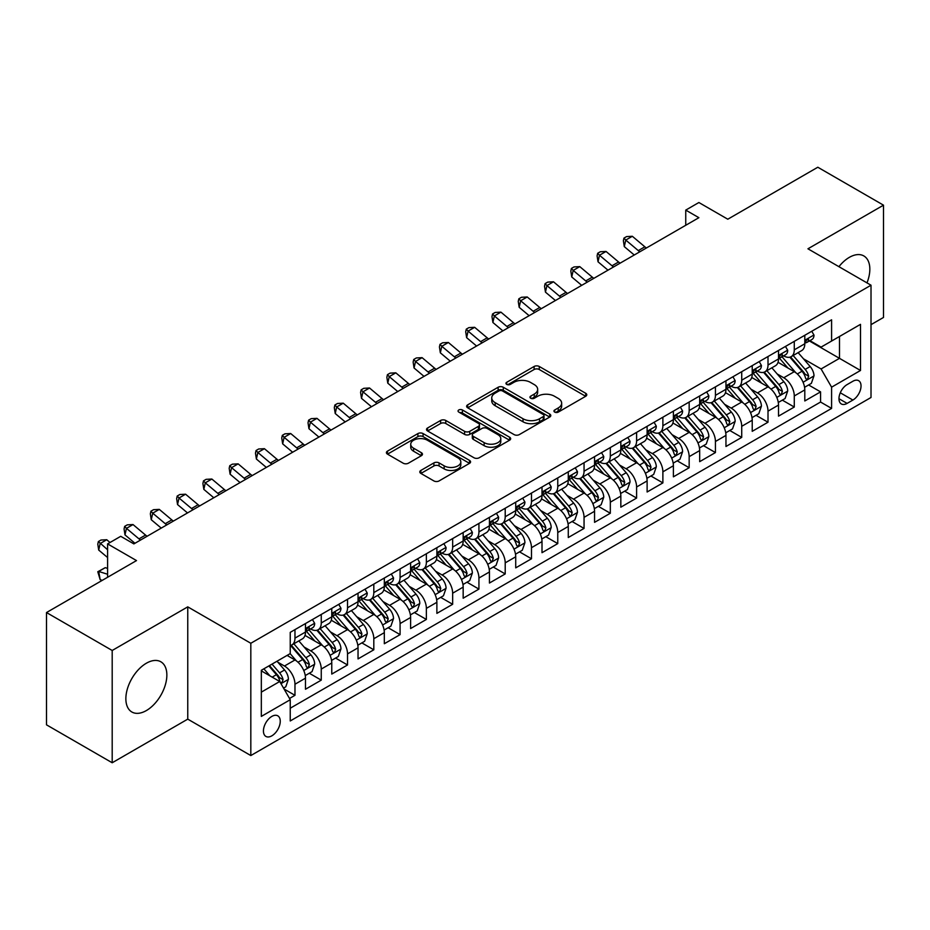 <?xml version="1.0" encoding="UTF-8"?>
<svg xmlns="http://www.w3.org/2000/svg" width="930" height="930" viewBox="0 0 930 930"><rect width="100%" height="100%" fill="white"/><g stroke="black" fill="none" stroke-linecap="round" stroke-linejoin="round"><path stroke-width="1.4" d="M554.687 412.095A2.558 1.476 0 0 0 558.302 412.095L585.702 396.273A3.65 2.104 0 0 0 586.772 394.785A3.65 2.104 0 0 0 585.702 393.285L539.272 366.478A3.65 2.104 0 0 0 534.111 366.478L506.711 382.311A2.558 1.476 0 0 0 505.955 383.346A2.558 1.476 0 0 0 506.711 384.392A2.558 1.476 0 0 0 510.314 384.392L513.872 382.346A11.671 6.743 0 0 1 530.379 382.346L534.239 384.578A11.671 6.743 0 0 1 537.668 389.345A11.671 6.743 0 0 1 534.239 394.111L530.693 396.157A2.558 1.476 0 0 0 529.949 397.203A2.558 1.476 0 0 0 530.693 398.238A2.558 1.476 0 0 0 534.308 398.238L537.854 396.192A11.671 6.743 0 0 1 554.361 396.192L558.233 398.424A11.671 6.743 0 0 1 561.65 403.19A11.671 6.743 0 0 1 558.233 407.956L554.687 410.002A2.558 1.476 0 0 0 553.943 411.048A2.558 1.476 0 0 0 554.687 412.095L554.687 410.002M146.359 710.567A28.993 16.74 120 0 0 165.296 685.015A28.993 16.74 120 0 0 160.855 661.788A28.993 16.74 120 0 0 146.359 663.23A28.993 16.74 120 0 0 127.422 688.77A28.993 16.74 120 0 0 131.862 711.996A28.993 16.74 120 0 0 146.359 710.567M866.993 282.883A28.993 16.74 120 0 0 863.831 255.936A28.993 16.74 120 0 0 849.334 257.366A28.993 16.74 120 0 0 838.918 266.678M271.851 735.828A11.892 6.87 120 0 0 279.616 725.342A11.892 6.87 120 0 0 277.791 715.821A11.892 6.87 120 0 0 271.851 716.402A11.892 6.87 120 0 0 264.074 726.888A11.892 6.87 120 0 0 265.899 736.421A11.892 6.87 120 0 0 271.851 735.828M420.872 470.429A3.65 2.104 0 0 0 419.802 471.928A3.65 2.104 0 0 0 420.872 473.417L433.903 480.938A3.65 2.104 0 0 0 439.065 480.938L469.499 463.361A3.65 2.104 0 0 0 470.568 461.873A3.65 2.104 0 0 0 469.499 460.385L423.069 433.578A3.65 2.104 0 0 0 417.907 433.578L387.473 451.143A3.65 2.104 0 0 0 386.403 452.643A3.65 2.104 0 0 0 387.473 454.131L403.202 463.21A3.65 2.104 0 0 0 408.363 463.21L421.395 455.688A3.65 2.104 0 0 0 422.464 454.2A3.65 2.104 0 0 0 421.395 452.712L413.583 448.202A9.753 5.638 0 0 1 410.735 444.226A9.753 5.638 0 0 1 416.756 439.018A9.753 5.638 0 0 1 427.393 440.239L457.955 457.886A9.753 5.638 0 0 1 460.815 461.873A9.753 5.638 0 0 1 454.793 467.081A9.753 5.638 0 0 1 444.156 465.849L439.065 462.908A3.65 2.104 0 0 0 433.903 462.908L420.872 470.429L420.872 473.417M871.015 324.651L883.5 317.456L883.5 205.17L817.807 167.237L727.795 219.213L698.883 202.519L685.747 210.11L698.883 217.69L133.874 543.899L120.737 536.308L107.601 543.899L107.601 577.274M112.193 650.477L112.193 762.763L187.755 719.134L187.755 606.86L112.193 650.477L46.5 612.544L136.512 560.581L107.601 543.899M187.755 606.86L250.821 643.269L871.015 285.208L871.015 397.482L250.821 755.555L250.821 643.269M883.5 205.17L807.949 248.798L871.015 285.208M514.127 434.612A3.65 2.104 0 0 0 519.289 434.612L549.723 417.047A3.65 2.104 0 0 0 550.793 415.559A3.65 2.104 0 0 0 549.723 414.071L503.293 387.264A3.65 2.104 0 0 0 498.131 387.264L467.697 404.829A3.65 2.104 0 0 0 466.627 406.317A3.65 2.104 0 0 0 467.697 407.805L514.127 434.612M459.815 412.641A2.558 1.476 0 0 1 462.408 413.001L462.408 409.967L509.605 437.228A3.65 2.104 0 0 1 510.675 438.716A3.65 2.104 0 0 1 509.605 440.204L479.171 457.769A3.65 2.104 0 0 1 474.009 457.769L427.579 430.974L427.579 427.986A3.65 2.104 0 0 0 426.51 429.474A3.65 2.104 0 0 0 427.579 430.974M427.579 427.986L440.611 420.465A3.65 2.104 0 0 1 445.772 420.465L464.593 431.346A3.65 2.104 0 0 0 469.755 431.346L478.404 426.347A3.65 2.104 0 0 0 479.462 424.859A3.65 2.104 0 0 0 478.404 423.371L458.792 412.06A2.558 1.476 0 0 1 458.048 411.014A2.558 1.476 0 0 1 459.618 409.653A2.558 1.476 0 0 1 462.408 409.967M112.193 762.763L46.5 724.83L46.5 612.544M289.521 698.465L294.973 695.315L284.069 689.014M277.861 662.218L284.464 666.031A14.868 8.579 60 0 1 294.973 684.236L305.482 678.168L305.482 689.246L321.257 680.144L309.295 673.239M304.145 647.048L310.736 650.861A14.868 8.579 60 0 1 321.257 669.065L331.766 662.997L331.766 674.076L347.529 664.973L335.579 658.068M330.417 631.877L337.02 635.69A14.868 8.579 60 0 1 347.529 653.895L358.038 647.826L358.038 658.905L373.814 649.803L361.851 642.897M356.702 616.706L363.293 620.519A14.868 8.579 60 0 1 373.814 638.724L384.323 632.656L384.323 643.734L400.086 634.632L388.136 627.727M382.986 601.536L389.577 605.349A14.868 8.579 60 0 1 400.086 623.553L410.607 617.485L410.607 628.552L426.37 619.45L414.408 612.556M409.258 586.365L415.861 590.166A14.868 8.579 60 0 1 426.37 608.383L436.879 602.315L436.879 613.382L452.654 604.279L440.692 597.374M435.542 571.194L442.134 574.996A14.868 8.579 60 0 1 452.654 593.201L463.163 587.132L463.163 598.211L478.927 589.109L466.976 582.203M461.815 556.012L468.418 559.825A14.868 8.579 60 0 1 478.927 578.03L489.436 571.962L489.436 583.04L505.211 573.938L493.249 567.033M488.099 540.841L494.69 544.654A14.868 8.579 60 0 1 505.211 562.859L515.72 556.791L515.72 567.87L531.483 558.767L519.533 551.862M514.371 525.671L520.974 529.484A14.868 8.579 60 0 1 531.483 547.689L542.004 541.62L542.004 552.699L557.768 543.597L545.805 536.691M540.656 510.5L547.259 514.313A14.868 8.579 60 0 1 557.768 532.518L568.277 526.45L568.277 537.528L584.052 528.426L572.09 521.521M566.94 495.33L573.531 499.143A14.868 8.579 60 0 1 584.052 517.347L594.561 511.279L594.561 522.346L610.324 513.244L598.374 506.35M593.212 480.159L599.815 483.96A14.868 8.579 60 0 1 610.324 502.177L620.833 496.109L620.833 507.175L636.608 498.073L624.646 491.168M619.496 464.988L626.088 468.79A14.868 8.579 60 0 1 636.608 486.995L647.117 480.926L647.117 492.005L662.881 482.903L650.93 475.997M645.769 449.806L652.372 453.619A14.868 8.579 60 0 1 662.881 471.824L673.401 465.756L673.401 476.834L689.165 467.732L677.203 460.827M672.053 434.636L678.656 438.449A14.868 8.579 60 0 1 689.165 456.653L699.674 450.585L699.674 461.664L715.437 452.561L703.487 445.656M698.337 419.465L704.928 423.278A14.868 8.579 60 0 1 715.437 441.483L725.958 435.414L725.958 446.493L741.721 437.391L729.771 430.485M724.61 404.294L731.213 408.107A14.868 8.579 60 0 1 741.721 426.312L752.231 420.244L752.231 431.322L768.006 422.22L756.044 415.315M750.894 389.124L757.485 392.937A14.868 8.579 60 0 1 768.006 411.141L778.515 405.073L778.515 416.14L794.278 407.038L794.278 395.971A14.868 8.579 -120 0 0 783.769 377.754L777.166 373.953M782.328 400.144L794.278 407.038M305.482 678.168A14.868 8.579 -120 0 0 294.973 659.963L287.091 655.418M331.766 662.997A14.868 8.579 -120 0 0 321.257 644.792L305.005 635.411M358.038 647.826A14.868 8.579 -120 0 0 347.529 629.622L331.278 620.24M384.323 632.656A14.868 8.579 -120 0 0 373.814 614.451L357.562 605.07M410.607 617.485A14.868 8.579 -120 0 0 400.086 599.28L383.834 589.887M436.879 602.315A14.868 8.579 -120 0 0 426.37 584.098L410.118 574.717M463.163 587.132A14.868 8.579 -120 0 0 452.654 568.928L436.403 559.546M489.436 571.962A14.868 8.579 -120 0 0 478.927 553.757L462.675 544.375M515.72 556.791A14.868 8.579 -120 0 0 505.211 538.586L488.959 529.205M542.004 541.62A14.868 8.579 -120 0 0 531.483 523.416L515.232 514.034M568.277 526.45A14.868 8.579 -120 0 0 557.768 508.245L541.516 498.864M594.561 511.279A14.868 8.579 -120 0 0 584.052 493.074L567.788 483.681M620.833 496.109A14.868 8.579 -120 0 0 610.324 477.892L594.072 468.511M647.117 480.926A14.868 8.579 -120 0 0 636.608 462.722L620.356 453.34M673.401 465.756A14.868 8.579 -120 0 0 662.881 447.551L646.629 438.17M699.674 450.585A14.868 8.579 -120 0 0 689.165 432.38L672.913 422.999M725.958 435.414A14.868 8.579 -120 0 0 715.437 417.21L699.186 407.828M752.231 420.244A14.868 8.579 -120 0 0 741.721 402.039L725.47 392.658M778.515 405.073A14.868 8.579 -120 0 0 768.006 386.868L751.754 377.475M852.88 381.254L847.102 384.59A11.52 6.65 120 0 0 839.581 394.739A11.52 6.65 120 0 0 841.348 403.969A11.52 6.65 120 0 0 847.102 403.399L852.88 400.063A11.52 6.65 120 0 0 860.413 389.914A11.52 6.65 120 0 0 858.646 380.684A11.52 6.65 120 0 0 852.88 381.254M261.33 692.129L279.732 681.504L290.241 699.72L290.241 720.959L831.594 408.41L831.594 387.171L821.085 368.954L803.45 358.782M290.241 699.72L261.33 716.402L261.33 670.286L290.241 653.592L290.241 632.354L831.594 319.804L831.594 341.043L860.506 324.349L860.506 370.477L831.594 387.171M310.597 628.936L310.736 629.017A14.868 8.579 60 0 0 318.176 629.75L328.685 623.681A14.868 8.579 -120 0 0 331.766 616.869L331.766 608.383M336.881 613.765L337.02 613.835A14.868 8.579 60 0 0 344.449 614.579L354.969 608.511A14.868 8.579 -120 0 0 358.038 601.698L358.038 593.201M363.165 598.583L363.293 598.664A14.868 8.579 60 0 0 370.733 599.408L381.242 593.34A14.868 8.579 -120 0 0 384.323 586.528L384.323 578.03M389.438 583.412L389.577 583.494A14.868 8.579 60 0 0 397.005 584.226L407.526 578.158A14.868 8.579 -120 0 0 410.607 571.357L410.607 562.859M415.722 568.242L415.861 568.323A14.868 8.579 60 0 0 423.29 569.055L433.799 562.987A14.868 8.579 -120 0 0 436.879 556.187L436.879 547.689M441.994 553.071L442.134 553.152A14.868 8.579 60 0 0 449.574 553.885L460.083 547.817A14.868 8.579 -120 0 0 463.163 541.016L463.163 532.518M468.278 537.9L468.418 537.982A14.868 8.579 60 0 0 475.846 538.714L486.367 532.646A14.868 8.579 -120 0 0 489.436 525.845L489.436 517.347M494.562 522.73L494.69 522.811A14.868 8.579 60 0 0 502.13 523.544L512.639 517.475A14.868 8.579 -120 0 0 515.72 510.663L515.72 502.177M520.835 507.559L520.974 507.629A14.868 8.579 60 0 0 528.403 508.373L538.923 502.305A14.868 8.579 -120 0 0 542.004 495.492L542.004 486.995M547.119 492.377L547.259 492.458A14.868 8.579 60 0 0 554.687 493.202L565.196 487.134A14.868 8.579 -120 0 0 568.277 480.322L568.277 471.824M573.392 477.206L573.531 477.288A14.868 8.579 60 0 0 580.971 478.02L591.48 471.952A14.868 8.579 -120 0 0 594.561 465.151L594.561 456.653M599.676 462.036L599.815 462.117A14.868 8.579 60 0 0 607.244 462.849L617.753 456.781A14.868 8.579 -120 0 0 620.833 449.981L620.833 441.483M625.96 446.865L626.088 446.946A14.868 8.579 60 0 0 633.528 447.679L644.037 441.611A14.868 8.579 -120 0 0 647.117 434.81L647.117 426.312M652.232 431.694L652.372 431.776A14.868 8.579 60 0 0 659.8 432.508L670.321 426.44A14.868 8.579 -120 0 0 673.401 419.639L673.401 411.141M678.516 416.524L678.656 416.605A14.868 8.579 60 0 0 686.084 417.338L696.593 411.269A14.868 8.579 -120 0 0 699.674 404.457L699.674 395.971M704.789 401.353L704.928 401.423A14.868 8.579 60 0 0 712.368 402.167L722.877 396.099A14.868 8.579 -120 0 0 725.958 389.286L725.958 380.789M731.073 386.171L731.213 386.252A14.868 8.579 60 0 0 738.641 386.996L749.15 380.928A14.868 8.579 -120 0 0 752.231 374.116L752.231 365.618M757.357 371L757.485 371.082A14.868 8.579 60 0 0 764.925 371.814L775.434 365.746A14.868 8.579 -120 0 0 778.515 358.945L778.515 350.447M290.241 708.218L820.562 402.039L820.562 391.867L804.799 400.97L804.799 389.902A14.868 8.579 -120 0 0 794.278 371.686L778.026 362.305M783.63 355.83L783.769 355.911A14.868 8.579 -120 0 0 791.198 356.643A14.868 8.579 -120 0 0 794.278 349.843L794.278 341.345M791.198 356.643L801.718 350.575A14.868 8.579 -120 0 0 804.799 343.775L804.799 335.277M294.973 629.622L294.973 638.12A14.868 8.579 60 0 1 291.892 644.92A14.868 8.579 60 0 1 290.241 645.525M291.892 644.92L302.401 638.852A14.868 8.579 -120 0 0 305.482 632.051L305.482 623.553M321.257 614.451L321.257 622.949A14.868 8.579 60 0 1 318.176 629.75M347.529 599.269L347.529 607.767A14.868 8.579 60 0 1 344.449 614.579M373.814 584.098L373.814 592.596A14.868 8.579 60 0 1 370.733 599.408M400.086 568.928L400.086 577.425A14.868 8.579 60 0 1 397.005 584.226M426.37 553.757L426.37 562.255A14.868 8.579 60 0 1 423.29 569.055M452.654 538.586L452.654 547.084A14.868 8.579 60 0 1 449.574 553.885M478.927 523.416L478.927 531.913A14.868 8.579 60 0 1 475.846 538.714M505.211 508.245L505.211 516.743A14.868 8.579 60 0 1 502.13 523.544M531.483 493.063L531.483 501.561A14.868 8.579 60 0 1 528.403 508.373M557.768 477.892L557.768 486.39A14.868 8.579 60 0 1 554.687 493.202M584.052 462.722L584.052 471.219A14.868 8.579 60 0 1 580.971 478.02M610.324 447.551L610.324 456.049A14.868 8.579 60 0 1 607.244 462.849M636.608 432.38L636.608 440.878A14.868 8.579 60 0 1 633.528 447.679M662.881 417.21L662.881 425.708A14.868 8.579 60 0 1 659.8 432.508M689.165 402.039L689.165 410.537A14.868 8.579 60 0 1 686.084 417.338M715.437 386.857L715.437 395.355A14.868 8.579 60 0 1 712.368 402.167M741.721 371.686L741.721 380.184A14.868 8.579 60 0 1 738.641 386.996M768.006 356.516L768.006 365.013A14.868 8.579 60 0 1 764.925 371.814M768.006 411.141L768.006 422.22M741.721 426.312L741.721 437.391M715.437 441.483L715.437 452.561M689.165 456.653L689.165 467.732M662.881 471.824L662.881 482.903M636.608 486.995L636.608 498.073M610.324 502.177L610.324 513.244M584.052 517.347L584.052 528.426M557.768 532.518L557.768 543.597M531.483 547.689L531.483 558.767M505.211 562.859L505.211 573.938M478.927 578.03L478.927 589.109M452.654 593.201L452.654 604.279M426.37 608.383L426.37 619.45M400.086 623.553L400.086 634.632M373.814 638.724L373.814 649.803M347.529 653.895L347.529 664.973M321.257 669.065L321.257 680.144M294.973 684.236L294.973 695.315M279.732 681.504L261.33 670.89M821.085 368.954L839.488 358.341L839.488 336.486L860.506 324.349M809.391 340.961L860.506 370.477M809.914 340.659L821.085 347.111L831.594 341.043M187.755 719.134L250.821 755.555M685.747 210.11L685.747 225.281M808.6 384.962L820.562 391.867M820.562 402.039L831.594 408.41M555.71 412.455L558.233 410.99A11.671 6.743 0 0 0 561.65 406.224L561.65 403.19M537.668 389.345L537.668 392.379A11.671 6.743 0 0 1 534.239 397.145L531.716 398.598M585.656 396.296L539.272 369.512A3.65 2.104 0 0 0 534.111 369.512L507.734 384.753M549.677 417.07L503.293 390.298A3.65 2.104 0 0 0 498.131 390.298L467.744 407.84M543.271 416.594A2.558 1.476 0 0 0 544.015 415.559A2.558 1.476 0 0 0 543.271 414.513L502.514 390.984A2.558 1.476 0 0 0 498.91 390.984L495.167 393.146A11.671 6.743 0 0 0 491.749 397.912A11.671 6.743 0 0 0 495.167 402.667L523.02 418.756A11.671 6.743 0 0 0 539.528 418.756L543.271 416.594L543.271 419.628A2.558 1.476 0 0 0 544.015 418.593L544.015 415.559M491.749 397.912L491.749 400.946A11.671 6.743 0 0 0 495.167 405.713L495.167 402.667M543.271 419.628L539.528 421.79A11.671 6.743 0 0 1 523.02 421.79L495.167 405.713M427.626 430.997L440.611 423.499L440.611 420.465M479.462 424.859L479.462 427.893A3.65 2.104 0 0 1 478.404 429.381L469.755 434.38A3.65 2.104 0 0 1 464.593 434.38L445.772 423.499A3.65 2.104 0 0 0 440.611 423.499M462.408 413.001L509.559 440.227M484.135 442.622A9.753 5.638 0 0 0 494.772 443.843A9.753 5.638 0 0 0 500.793 438.635A9.753 5.638 0 0 0 497.934 434.659L487.169 428.439A3.65 2.104 0 0 0 482.007 428.439L473.37 433.426A3.65 2.104 0 0 0 472.3 434.915A3.65 2.104 0 0 0 473.37 436.403L484.135 442.622L484.135 445.656A9.753 5.638 0 0 0 494.772 446.877A9.753 5.638 0 0 0 500.793 441.669L500.793 438.635M472.3 434.915L472.3 437.949A3.65 2.104 0 0 0 473.37 439.437L473.37 436.403M484.135 445.656L473.37 439.437M460.815 461.873L460.815 464.907A9.753 5.638 0 0 1 454.793 470.115A9.753 5.638 0 0 1 444.156 468.894L439.065 465.953A3.65 2.104 0 0 0 433.903 465.953L420.918 473.44M410.735 444.226L410.735 447.26A9.753 5.638 0 0 0 413.583 451.236L413.583 448.202M421.348 455.723L413.583 451.236M469.499 460.385L469.499 463.361L423.069 436.612A3.65 2.104 0 0 0 417.907 436.612L387.519 454.154M804.578 387.299L811.367 383.369L813.994 375.79A9.846 5.685 -120 0 0 810.158 366.536L798.149 352.633M795.743 372.651L782.014 356.76M787.931 368.024L779.968 358.806A23.599 13.625 -120 0 0 779.235 357.98M789.861 357.178L802.009 371.244A9.846 5.685 60 0 1 805.519 378.022L806.24 379.196L807.566 379.01L808.67 376.208A9.846 5.685 -120 0 0 805.159 369.419L793.151 355.516M790.581 356.957L803.625 372.058A5.022 2.895 60 0 1 804.892 374.023L808.67 376.208M811.762 331.254L813.994 335.125A9.846 5.685 60 0 1 811.948 339.485L806.961 342.368A9.846 5.685 -120 0 0 808.67 340.101L808.461 339.218M805.124 342.821L805.159 342.821A9.846 5.685 -120 0 0 806.961 342.368M807.403 339.357L808.67 340.101C808.054 338.613 807.008 339.218 805.519 341.915A9.846 5.685 60 0 1 804.799 343.321M639.828 251.786A18.577 10.73 60 0 1 638.282 250.6L625.762 240.068L624.297 246.624L634.26 255.006M646.397 247.996A18.577 10.73 60 0 1 644.85 246.81L632.33 236.278L625.762 240.068L623.96 238.103L626.588 236.58L632.33 236.278M624.297 246.624L623.379 240.719L623.96 238.103M778.294 402.469L785.083 398.551L787.71 390.96A9.846 5.685 -120 0 0 783.874 381.707L771.865 367.815M769.459 387.822L755.741 371.93M761.658 383.195L753.684 373.976A23.599 13.625 -120 0 0 752.951 373.151M763.588 372.349L775.725 386.415A9.846 5.685 60 0 1 779.235 393.204L779.956 394.367L781.281 394.18L782.397 391.379A9.846 5.685 -120 0 0 778.887 384.59L766.878 370.698M764.297 372.128L777.352 387.229A5.022 2.895 60 0 1 778.608 389.193L782.397 391.379M752.01 417.64L758.799 413.722L761.426 406.131A9.846 5.685 -120 0 0 757.601 396.889L745.593 382.986M743.186 402.992L729.457 387.113M735.374 398.366L727.411 389.147A23.599 13.625 -120 0 0 726.679 388.322M737.304 387.531L749.452 401.586A9.846 5.685 60 0 1 752.963 408.375L753.672 409.537L755.009 409.351L756.113 406.55A9.846 5.685 -120 0 0 752.603 399.772L740.594 385.869M738.013 387.299L751.068 402.411A5.022 2.895 60 0 1 752.335 404.364L756.113 406.55M725.737 432.81L732.526 428.893L735.153 421.302A9.846 5.685 -120 0 0 731.317 412.06L719.309 398.156M716.902 418.163L703.185 402.283M709.09 413.536L701.127 404.318A23.599 13.625 -120 0 0 700.395 403.504M711.02 402.702L723.168 416.756A9.846 5.685 60 0 1 726.679 423.545L727.4 424.708L728.725 424.522L729.829 421.72A9.846 5.685 -120 0 0 726.318 414.943L714.321 401.039M711.741 402.469L724.784 417.582A5.022 2.895 60 0 1 726.051 419.535L729.829 421.72M699.453 447.981L706.242 444.063L708.869 436.472A9.846 5.685 -120 0 0 705.033 427.23L693.024 413.327M690.63 433.345L676.9 417.454M682.818 428.718L674.855 419.488A23.599 13.625 -120 0 0 674.122 418.674M684.747 417.872L696.896 431.927A9.846 5.685 60 0 1 700.406 438.716L701.115 439.878L702.452 439.692L703.557 436.891A9.846 5.685 -120 0 0 700.046 430.113L688.037 416.21M685.457 417.64L698.511 432.752A5.022 2.895 60 0 1 699.779 434.717L703.557 436.891M785.478 346.425L787.71 350.296A9.846 5.685 60 0 1 785.676 354.656L780.677 357.539A9.846 5.685 -120 0 0 782.397 355.272L782.188 354.4M778.84 358.004L778.887 358.004A9.846 5.685 -120 0 0 780.677 357.539M781.119 354.539L782.397 355.272C781.77 353.784 780.723 354.388 779.235 357.085A9.846 5.685 60 0 1 778.515 358.492M613.556 266.957A18.577 10.73 60 0 1 612.01 265.771L599.478 255.239L598.025 261.795L607.988 270.177M620.124 263.167A18.577 10.73 60 0 1 618.578 261.981L606.046 251.449L599.478 255.239L597.676 253.274L600.315 251.751L606.046 251.449M598.025 261.795L597.095 255.89L597.676 253.274M759.194 361.596L761.426 365.467A9.846 5.685 60 0 1 759.392 369.826L754.404 372.709A9.846 5.685 -120 0 0 756.113 370.442L755.904 369.57M752.568 373.174L752.603 373.174A9.846 5.685 -120 0 0 754.404 372.709M754.846 369.71L756.113 370.442C755.497 368.954 754.439 369.559 752.963 372.256A9.846 5.685 60 0 1 752.231 373.662M587.272 282.127A18.577 10.73 60 0 1 585.726 280.941L573.206 270.421L571.741 276.966L581.703 285.347M593.84 278.337A18.577 10.73 60 0 1 592.294 277.152L579.774 266.619L573.206 270.421L571.404 268.445L574.031 266.933L579.774 266.619M571.741 276.966L570.822 271.072L571.404 268.445M732.921 376.778L735.153 380.637A9.846 5.685 60 0 1 733.107 384.997L728.12 387.88A9.846 5.685 -120 0 0 729.829 385.613L729.632 384.741M726.284 388.345L726.318 388.345A9.846 5.685 -120 0 0 728.12 387.88M728.562 384.88L729.829 385.613C729.213 384.125 728.167 384.741 726.679 387.438A9.846 5.685 60 0 1 725.958 388.833M560.988 297.309A18.577 10.73 60 0 1 559.442 296.112L546.921 285.591L545.457 292.148L555.431 300.518M567.556 293.508A18.577 10.73 60 0 1 566.021 292.322L553.49 281.79L546.921 285.591L545.12 283.615L547.747 282.104L553.49 281.79M545.457 292.148L544.538 286.242L545.12 283.615M706.637 391.949L708.869 395.808A9.846 5.685 60 0 1 706.835 400.167L701.836 403.05A9.846 5.685 -120 0 0 703.557 400.784L703.347 399.912M699.999 403.515L700.046 403.515A9.846 5.685 -120 0 0 701.836 403.05M702.278 400.051L703.557 400.784C702.941 399.307 701.883 399.912 700.406 402.609A9.846 5.685 60 0 1 699.674 404.004M534.715 312.48A18.577 10.73 60 0 1 533.169 311.283L520.637 300.762L519.184 307.319L529.147 315.689M541.283 308.679A18.577 10.73 60 0 1 539.737 307.493L527.217 296.972L520.637 300.762L518.847 298.786L521.474 297.275L527.217 296.972M519.184 307.319L518.254 301.413L518.847 298.786M673.181 463.152L679.97 459.234L682.597 451.643A9.846 5.685 -120 0 0 678.761 442.401L666.752 428.498M664.346 448.516L650.616 432.624M656.534 443.889L648.57 434.67A23.599 13.625 -120 0 0 647.838 433.845M658.463 433.043L670.611 447.109A9.846 5.685 60 0 1 674.122 453.887L674.843 455.061L676.168 454.863L677.273 452.073A9.846 5.685 -120 0 0 673.762 445.284L661.753 431.381M659.184 432.81L672.227 447.923A5.022 2.895 60 0 1 673.494 449.888L677.273 452.073M680.365 407.119L682.597 410.99A9.846 5.685 60 0 1 680.551 415.338L675.564 418.221A9.846 5.685 -120 0 0 677.273 415.954L677.063 415.082M673.727 418.686L673.762 418.686A9.846 5.685 -120 0 0 675.564 418.221M676.005 415.222L677.273 415.954C676.656 414.478 675.61 415.082 674.122 417.779A9.846 5.685 60 0 1 673.401 419.174M508.431 327.651A18.577 10.73 60 0 1 506.885 326.465L494.365 315.933L492.9 322.489L502.863 330.859M514.999 323.861A18.577 10.73 60 0 1 513.453 322.663L500.933 312.143L494.365 315.933L492.563 313.956L495.19 312.445L500.933 312.143M492.9 322.489L491.982 316.584L492.563 313.956M646.896 478.322L653.685 474.405L656.313 466.825A9.846 5.685 -120 0 0 652.476 457.572L640.468 443.668M638.061 463.686L624.344 447.795M630.261 459.06L622.286 449.841A23.599 13.625 -120 0 0 621.554 449.016M632.191 448.214L644.327 462.28A9.846 5.685 60 0 1 647.838 469.057L648.559 470.231L649.896 470.045L651 467.244A9.846 5.685 -120 0 0 647.489 460.455L635.481 446.551M632.9 447.981L645.955 463.094A5.022 2.895 60 0 1 647.21 465.058L651 467.244M654.081 422.29L656.313 426.161A9.846 5.685 60 0 1 654.278 430.52L649.279 433.403A9.846 5.685 -120 0 0 651 431.125L650.791 430.253M647.443 433.857L647.489 433.857A9.846 5.685 -120 0 0 649.279 433.403M649.721 430.392L651 431.125C650.372 429.648 649.326 430.253 647.838 432.95A9.846 5.685 60 0 1 647.117 434.357M482.159 342.821A18.577 10.73 60 0 1 480.612 341.636L468.081 331.103L466.627 337.66L476.59 346.03M488.727 339.031A18.577 10.73 60 0 1 487.18 337.834L474.649 327.314L468.081 331.103L466.29 329.139L468.918 327.616L474.649 327.314M466.627 337.66L465.698 331.754L466.29 329.139M620.612 493.505L627.401 489.575L630.029 481.996A9.846 5.685 -120 0 0 626.204 472.742L614.195 458.839M611.789 478.857L598.06 462.966M603.977 474.23L596.014 465.012A23.599 13.625 -120 0 0 595.281 464.186M605.907 463.384L618.055 477.45A9.846 5.685 60 0 1 621.566 484.228L622.275 485.402L623.612 485.216L624.716 482.414A9.846 5.685 -120 0 0 621.205 475.625L609.197 461.722M606.616 463.163L619.671 478.264A5.022 2.895 60 0 1 620.938 480.229L624.716 482.414M627.797 437.46L630.029 441.332A9.846 5.685 60 0 1 627.994 445.691L623.007 448.574A9.846 5.685 -120 0 0 624.716 446.307L624.507 445.424M621.17 449.027L621.205 449.027A9.846 5.685 -120 0 0 623.007 448.574M623.449 445.563L624.716 446.307C624.1 444.819 623.042 445.424 621.566 448.121A9.846 5.685 60 0 1 620.833 449.527M455.874 357.992A18.577 10.73 60 0 1 454.328 356.806L441.808 346.274L440.343 352.83L450.306 361.212M462.443 354.202A18.577 10.73 60 0 1 460.896 353.016L448.376 342.484L441.808 346.274L440.006 344.309L442.634 342.786L448.376 342.484M440.343 352.83L439.425 346.925L440.006 344.309M594.34 508.675L601.129 504.758L603.756 497.166A9.846 5.685 -120 0 0 599.92 487.913L587.911 474.021M585.505 494.028L571.787 478.136M577.693 489.401L569.73 480.182A23.599 13.625 -120 0 0 568.997 479.357M579.623 478.555L591.771 492.621A9.846 5.685 60 0 1 595.281 499.41L596.002 500.573L597.327 500.387L598.432 497.585A9.846 5.685 -120 0 0 594.921 490.796L582.924 476.904M580.343 478.334L593.387 493.435A5.022 2.895 60 0 1 594.654 495.399L598.432 497.585M601.524 452.631L603.756 456.502A9.846 5.685 60 0 1 601.71 460.862L596.723 463.745A9.846 5.685 -120 0 0 598.432 461.478L598.234 460.606M594.886 464.21L594.921 464.21A9.846 5.685 -120 0 0 596.723 463.745M597.165 460.745L598.432 461.478C597.816 459.99 596.769 460.594 595.281 463.291A9.846 5.685 60 0 1 594.561 464.698M429.59 373.163A18.577 10.73 60 0 1 428.044 371.977L415.524 361.445L414.059 368.001L424.034 376.383M436.158 369.373A18.577 10.73 60 0 1 434.624 368.187L422.092 357.655L415.524 361.445L413.722 359.48L416.349 357.957L422.092 357.655M414.059 368.001L413.141 362.096L413.722 359.48M568.056 523.846L574.845 519.928L577.472 512.337A9.846 5.685 -120 0 0 573.636 503.095L561.627 489.192M559.232 509.198L545.503 493.319M551.42 504.572L543.457 495.353A23.599 13.625 -120 0 0 542.725 494.528M553.35 493.737L565.498 507.792A9.846 5.685 60 0 1 569.009 514.581L569.718 515.743L571.055 515.557L572.159 512.755A9.846 5.685 -120 0 0 568.649 505.978L556.64 492.075M554.059 493.505L567.114 508.617A5.022 2.895 60 0 1 568.381 510.57L572.159 512.755M575.24 467.802L577.472 471.673A9.846 5.685 60 0 1 575.438 476.032L570.439 478.915A9.846 5.685 -120 0 0 572.159 476.648L571.95 475.776M568.602 479.38L568.649 479.38A9.846 5.685 -120 0 0 570.439 478.915M570.892 475.916L572.159 476.648C571.543 475.16 570.485 475.765 569.009 478.462A9.846 5.685 60 0 1 568.277 479.868M403.318 388.333A18.577 10.73 60 0 1 401.772 387.147L389.24 376.627L387.787 383.172L397.749 391.553M409.886 384.543A18.577 10.73 60 0 1 408.34 383.358L395.82 372.825L389.24 376.627L387.45 374.651L390.077 373.139L395.82 372.825M387.787 383.172L386.857 377.278L387.45 374.651M541.783 539.016L548.572 535.099L551.199 527.508A9.846 5.685 -120 0 0 547.363 518.266L535.355 504.362M532.948 524.369L519.219 508.489M525.136 519.754L517.173 510.524A23.599 13.625 -120 0 0 516.441 509.71M527.066 508.908L539.214 522.962A9.846 5.685 60 0 1 542.725 529.751L543.446 530.914L544.771 530.728L545.875 527.926A9.846 5.685 -120 0 0 542.364 521.149L530.356 507.245M527.787 508.675L540.83 523.788A5.022 2.895 60 0 1 542.097 525.741L545.875 527.926M548.967 482.984L551.199 486.843A9.846 5.685 60 0 1 549.153 491.203L544.166 494.086A9.846 5.685 -120 0 0 545.875 491.819L545.666 490.947M542.33 494.551L542.364 494.551A9.846 5.685 -120 0 0 544.166 494.086M544.608 491.087L545.875 491.819C545.259 490.331 544.213 490.947 542.725 493.644A9.846 5.685 60 0 1 542.004 495.039M377.034 403.515A18.577 10.73 60 0 1 375.488 402.318L362.967 391.797L361.503 398.354L371.465 406.724M383.602 399.714A18.577 10.73 60 0 1 382.056 398.528L369.536 387.996L362.967 391.797L361.166 389.821L363.793 388.31L369.536 387.996M361.503 398.354L360.584 392.448L361.166 389.821M515.499 554.187L522.288 550.269L524.915 542.678A9.846 5.685 -120 0 0 521.079 533.436L509.07 519.533M506.664 539.551L492.947 523.66M498.864 534.924L490.889 525.694A23.599 13.625 -120 0 0 490.168 524.88M500.793 524.078L512.93 538.133A9.846 5.685 60 0 1 516.441 544.922L517.161 546.084L518.498 545.898L519.603 543.097A9.846 5.685 -120 0 0 516.092 536.319L504.083 522.416M501.502 523.846L514.557 538.958A5.022 2.895 60 0 1 515.813 540.923L519.603 543.097M522.683 498.155L524.915 502.014A9.846 5.685 60 0 1 522.881 506.373L517.882 509.256A9.846 5.685 -120 0 0 519.603 506.99L519.393 506.118M516.045 509.721L516.092 509.721A9.846 5.685 -120 0 0 517.882 509.256M518.324 506.257L519.603 506.99C518.975 505.513 517.929 506.118 516.441 508.815A9.846 5.685 60 0 1 515.72 510.21M350.761 418.686A18.577 10.73 60 0 1 349.215 417.489L336.683 406.968L335.23 413.525L345.193 421.895M357.329 414.885A18.577 10.73 60 0 1 355.783 413.699L343.251 403.178L336.683 406.968L334.893 404.992L337.52 403.481L343.251 403.178M335.23 413.525L334.3 407.619L334.893 404.992M489.215 569.358L496.016 565.44L498.631 557.849A9.846 5.685 -120 0 0 494.807 548.607L482.798 534.703M480.392 554.722L466.662 538.83M472.579 550.095L464.616 540.876A23.599 13.625 -120 0 0 463.884 540.051M474.509 539.249L486.657 553.315A9.846 5.685 60 0 1 490.168 560.093L490.877 561.267L492.214 561.081L493.319 558.279A9.846 5.685 -120 0 0 489.808 551.49L477.799 537.587M475.23 539.016L488.273 554.129A5.022 2.895 60 0 1 489.54 556.094L493.319 558.279M496.399 513.325L498.631 517.196A9.846 5.685 60 0 1 496.597 521.544L491.61 524.427A9.846 5.685 -120 0 0 493.319 522.16L493.109 521.288M489.773 524.892L489.808 524.892A9.846 5.685 -120 0 0 491.61 524.427M492.051 521.428L493.319 522.16C492.702 520.684 491.645 521.288 490.168 523.985A9.846 5.685 60 0 1 489.436 525.38M324.477 433.857A18.577 10.73 60 0 1 322.931 432.671L310.411 422.139L308.946 428.695L318.909 437.065M331.045 430.067A18.577 10.73 60 0 1 329.499 428.87L316.979 418.349L310.411 422.139L308.609 420.162L311.236 418.651L316.979 418.349M308.946 428.695L308.028 422.79L308.609 420.162M470.127 528.496L472.359 532.367A9.846 5.685 60 0 1 470.324 536.726L465.325 539.609A9.846 5.685 -120 0 0 467.046 537.331L466.837 536.459M463.489 540.063L463.524 540.063A9.846 5.685 -120 0 0 465.325 539.609M465.767 536.598L467.046 537.331C466.418 535.854 465.372 536.459 463.884 539.156A9.846 5.685 60 0 1 463.163 540.562M298.193 449.027A18.577 10.73 60 0 1 296.647 447.842L284.127 437.309L282.662 443.866L292.636 452.236M304.773 445.238A18.577 10.73 60 0 1 303.226 444.04L290.695 433.52L284.127 437.309L282.325 435.345L284.952 433.822L290.695 433.52M282.662 443.866L281.744 437.96L282.325 435.345M443.843 543.666L446.075 547.538A9.846 5.685 60 0 1 444.04 551.897L439.041 554.78A9.846 5.685 -120 0 0 440.762 552.513L440.553 551.63M437.205 555.233L437.251 555.233A9.846 5.685 -120 0 0 439.041 554.78M439.495 551.769L440.762 552.513C440.146 551.025 439.088 551.63 437.612 554.327A9.846 5.685 60 0 1 436.879 555.733M271.92 464.198A18.577 10.73 60 0 1 270.374 463.012L257.843 452.48L256.389 459.036L266.352 467.418M278.489 460.408A18.577 10.73 60 0 1 276.942 459.222L264.422 448.69L257.843 452.48L256.052 450.515L258.68 448.992L264.422 448.69M256.389 459.036L255.471 453.131L256.052 450.515M462.942 584.528L469.731 580.611L472.359 573.031A9.846 5.685 -120 0 0 468.522 563.778L456.514 549.874M454.107 569.892L440.39 554.001M446.295 565.266L438.332 556.047A23.599 13.625 -120 0 0 437.6 555.222M448.225 554.42L460.373 568.486A9.846 5.685 60 0 1 463.884 575.263L464.605 576.437L465.93 576.251L467.046 573.45A9.846 5.685 -120 0 0 463.524 566.661L451.527 552.757M448.946 554.187L461.989 569.3A5.022 2.895 60 0 1 463.256 571.264L467.046 573.45M436.658 599.711L443.447 595.781L446.075 588.202A9.846 5.685 -120 0 0 442.238 578.948L430.23 565.045M427.835 585.063L414.106 569.172M420.023 580.436L412.06 571.218A23.599 13.625 -120 0 0 411.327 570.392M421.953 569.59L434.101 583.656A9.846 5.685 60 0 1 437.612 590.434L438.321 591.608L439.658 591.422L440.762 588.62A9.846 5.685 -120 0 0 437.251 581.831L425.243 567.928M422.662 569.369L435.717 584.47A5.022 2.895 60 0 1 436.984 586.435L440.762 588.62M410.386 614.881L417.175 610.963L419.802 603.372A9.846 5.685 -120 0 0 415.966 594.119L403.957 580.227M401.551 600.234L387.822 584.342M393.739 595.607L385.776 586.388A23.599 13.625 -120 0 0 385.043 585.563M395.669 584.761L407.817 598.827A9.846 5.685 60 0 1 411.327 605.616L412.048 606.779L413.373 606.592L414.478 603.791A9.846 5.685 -120 0 0 410.967 597.002L398.958 583.11M396.389 584.54L409.433 599.641A5.022 2.895 60 0 1 410.7 601.605L414.478 603.791M417.57 558.837L419.802 562.708A9.846 5.685 60 0 1 417.756 567.068L412.769 569.951A9.846 5.685 -120 0 0 414.478 567.684L414.269 566.812M410.932 570.416L410.967 570.416A9.846 5.685 -120 0 0 412.769 569.951M413.211 566.951L414.478 567.684C413.862 566.196 412.815 566.8 411.327 569.497A9.846 5.685 60 0 1 410.607 570.904M245.636 479.369A18.577 10.73 60 0 1 244.09 478.183L231.57 467.651L230.105 474.207L240.068 482.589M252.204 475.579A18.577 10.73 60 0 1 250.658 474.393L238.138 463.861L231.57 467.651L229.768 465.686L232.395 464.163L238.138 463.861M230.105 474.207L229.187 468.302L229.768 465.686M384.102 630.052L390.891 626.134L393.518 618.543A9.846 5.685 -120 0 0 389.682 609.301L377.673 595.398M375.267 615.404L361.549 599.525M367.466 610.778L359.492 601.559A23.599 13.625 -120 0 0 358.771 600.734M369.396 599.943L381.533 613.998A9.846 5.685 60 0 1 385.043 620.787L385.764 621.949L387.101 621.763L388.205 618.962A9.846 5.685 -120 0 0 384.695 612.184L372.686 598.281M370.105 599.711L383.16 614.823A5.022 2.895 60 0 1 384.416 616.776L388.205 618.962M391.286 574.008L393.518 577.879A9.846 5.685 60 0 1 391.483 582.238L386.485 585.121A9.846 5.685 -120 0 0 388.205 582.854L387.996 581.982M384.648 585.586L384.695 585.586A9.846 5.685 -120 0 0 386.485 585.121M386.926 582.122L388.205 582.854C387.577 581.366 386.531 581.971 385.043 584.668A9.846 5.685 60 0 1 384.323 586.074M219.364 494.539A18.577 10.73 60 0 1 217.818 493.353L205.286 482.833L203.833 489.378L213.795 497.759M225.932 490.749A18.577 10.73 60 0 1 224.386 489.564L211.854 479.031L205.286 482.833L203.496 480.857L206.123 479.345L211.854 479.031M203.833 489.378L202.903 483.484L203.496 480.857M357.818 645.222L364.618 641.305L367.234 633.714A9.846 5.685 -120 0 0 363.409 624.472L351.401 610.568M348.994 630.575L335.265 614.695M341.182 625.96L333.219 616.73A23.599 13.625 -120 0 0 332.487 615.916M343.112 615.114L355.26 629.168A9.846 5.685 60 0 1 358.771 635.957L359.48 637.12L360.817 636.934L361.921 634.132A9.846 5.685 -120 0 0 358.41 627.355L346.402 613.451M343.833 614.881L356.876 629.994A5.022 2.895 60 0 1 358.143 631.947L361.921 634.132M365.002 589.19L367.234 593.049A9.846 5.685 60 0 1 365.199 597.409L360.212 600.292A9.846 5.685 -120 0 0 361.921 598.025L361.712 597.153M358.375 600.757L358.41 600.757A9.846 5.685 -120 0 0 360.212 600.292M360.654 597.293L361.921 598.025C361.305 596.537 360.247 597.153 358.771 599.85A9.846 5.685 60 0 1 358.038 601.245M193.08 509.721A18.577 10.73 60 0 1 191.534 508.524L179.013 498.003L177.549 504.56L187.511 512.93M199.648 505.92A18.577 10.73 60 0 1 198.102 504.734L185.582 494.202L179.013 498.003L177.212 496.027L179.839 494.516L185.582 494.202M177.549 504.56L176.63 498.654L177.212 496.027M331.545 660.393L338.334 656.475L340.961 648.884A9.846 5.685 -120 0 0 337.125 639.642L325.116 625.739M322.71 645.757L308.993 629.866M314.898 641.13L306.935 631.9A23.599 13.625 -120 0 0 306.202 631.086M316.828 630.284L328.976 644.339A9.846 5.685 60 0 1 332.487 651.128L333.207 652.29L334.533 652.104L335.649 649.303A9.846 5.685 -120 0 0 332.126 642.525L320.129 628.622M317.549 630.052L330.592 645.164A5.022 2.895 60 0 1 331.859 647.129L335.649 649.303M338.729 604.361L340.961 608.22A9.846 5.685 60 0 1 338.927 612.579L333.928 615.462A9.846 5.685 -120 0 0 335.649 613.196L335.439 612.324M332.091 615.927L332.126 615.927A9.846 5.685 -120 0 0 333.928 615.462M334.37 612.463L335.649 613.196C335.021 611.719 333.975 612.324 332.487 615.021A9.846 5.685 60 0 1 331.766 616.416M166.796 524.892A18.577 10.73 60 0 1 165.249 523.695L152.729 513.174L151.265 519.731L161.239 528.101M173.375 521.091A18.577 10.73 60 0 1 171.829 519.905L159.297 509.384L152.729 513.174L150.927 511.198L153.555 509.687L159.297 509.384M151.265 519.731L150.346 513.825L150.927 511.198M305.261 675.564L312.05 671.646L314.677 664.055A9.846 5.685 -120 0 0 310.841 654.813L298.844 640.91M296.438 660.928L290.148 653.65M288.626 656.301L287.603 655.115M290.555 645.455L302.703 659.521A9.846 5.685 60 0 1 306.214 666.298L306.923 667.473L308.26 667.287L309.365 664.485A9.846 5.685 -120 0 0 305.854 657.696L293.845 643.793M291.264 645.222L304.319 660.335A5.022 2.895 60 0 1 305.586 662.3L309.365 664.485M312.445 619.531L314.677 623.402A9.846 5.685 60 0 1 312.643 627.75L307.644 630.633A9.846 5.685 -120 0 0 309.365 628.366L309.155 627.494M305.807 631.098L305.854 631.098A9.846 5.685 -120 0 0 307.644 630.633M308.097 627.634L309.365 628.366C308.748 626.89 307.691 627.494 306.214 630.191A9.846 5.685 60 0 1 305.482 631.586M140.523 540.063A18.577 10.73 60 0 1 138.977 538.877L126.445 528.345L124.992 534.901L134.955 543.271M147.091 536.273A18.577 10.73 60 0 1 145.545 535.076L133.025 524.555L126.445 528.345L124.655 526.368L127.282 524.857L133.025 524.555M124.992 534.901L124.074 528.996L124.655 526.368M283.545 688.107L285.777 686.817L288.405 679.237A9.846 5.685 -120 0 0 284.568 669.984L277.001 661.23M269.956 675.866L263.864 668.821M262.341 671.472L261.33 670.298M268.863 665.938L276.419 674.692A9.846 5.685 60 0 1 279.93 681.469L280.651 682.643L281.976 682.457L283.08 679.656A9.846 5.685 -120 0 0 279.57 672.867L272.013 664.113M269.468 665.589L278.035 675.506A5.022 2.895 60 0 1 279.302 677.47L283.08 679.656M102.265 580.355L100.173 579.692L97.79 571.741L105.276 567.66L107.601 568.393M105.276 567.66L98.708 571.462L107.601 574.252M97.79 571.741L98.708 571.462L100.173 579.692M110.031 542.492L106.741 539.726L100.173 543.515L98.708 550.072L107.601 557.547M107.601 549.758L98.371 541.551L100.998 540.028L106.741 539.726M98.708 550.072L97.79 544.166L98.371 541.551M284.464 666.031L294.973 659.963M310.736 650.861L321.257 644.792M337.02 635.69L347.529 629.622M363.293 620.519L373.814 614.451M389.577 605.349L400.086 599.28M415.861 590.166L426.37 584.098M442.134 574.996L452.654 568.928M468.418 559.825L478.927 553.757M494.69 544.654L505.211 538.586M520.974 529.484L531.483 523.416M547.259 514.313L557.768 508.245M573.531 499.143L584.052 493.074M599.815 483.96L610.324 477.892M626.088 468.79L636.608 462.722M652.372 453.619L662.881 447.551M678.656 438.449L689.165 432.38M704.928 423.278L715.437 417.21M731.213 408.107L741.721 402.039M757.485 392.937L768.006 386.868M783.769 377.754L794.278 371.686M794.278 349.843L804.799 343.775M294.973 638.12L305.482 632.051M321.257 622.949L331.766 616.869M347.529 607.767L358.038 601.698M373.814 592.596L384.323 586.528M400.086 577.425L410.607 571.357M426.37 562.255L436.879 556.187M452.654 547.084L463.163 541.016M478.927 531.913L489.436 525.845M505.211 516.743L515.72 510.663M531.483 501.561L542.004 495.492M557.768 486.39L568.277 480.322M584.052 471.219L594.561 465.151M610.324 456.049L620.833 449.981M636.608 440.878L647.117 434.81M662.881 425.708L673.401 419.639M689.165 410.537L699.674 404.457M715.437 395.355L725.958 389.286M741.721 380.184L752.231 374.116M768.006 365.013L778.515 358.945M794.278 395.971L804.799 389.902M840.278 392.786L852.88 400.063M838.953 398.703L847.102 403.399M558.233 410.99L558.233 407.956M530.693 398.238L530.693 396.157M534.239 397.145L534.239 394.111M506.711 384.392L506.711 382.311M534.111 369.512L534.111 366.478M539.272 369.512L539.272 366.478M585.702 396.273L585.702 393.285M467.697 407.805L467.697 404.829M498.131 390.298L498.131 387.264M503.293 390.298L503.293 387.264M549.723 417.047L549.723 414.071M523.02 421.79L523.02 418.756M539.528 421.79L539.528 418.756M445.772 423.499L445.772 420.465M464.593 434.38L464.593 431.346M469.755 434.38L469.755 431.346M478.404 429.381L478.404 426.347M509.605 440.204L509.605 437.228M433.903 465.953L433.903 462.908M439.065 465.953L439.065 462.908M444.156 468.894L444.156 465.849M421.395 455.688L421.395 452.712M387.473 454.131L387.473 451.143M417.907 436.612L417.907 433.578M423.069 436.612L423.069 433.578M803.067 382.242L813.924 375.976M805.159 369.419L810.158 366.536M797.312 373.953L802.009 371.244M813.924 335.009L804.799 340.287M638.282 250.6L644.85 246.81M776.794 397.412L787.64 391.146M778.887 384.59L783.874 381.707M771.028 389.124L775.725 386.415M750.51 412.583L761.368 406.317M752.603 399.772L757.601 396.889M744.756 404.294L749.452 401.586M724.238 427.765L735.084 421.499M726.318 414.943L731.317 412.06M718.471 419.476L723.168 416.756M697.953 442.936L708.811 436.67M700.046 430.113L705.033 427.23M692.187 434.647L696.896 431.927M787.64 350.18L778.515 355.458M612.01 265.771L618.578 261.981M761.368 365.351L752.231 370.628M585.726 280.941L592.294 277.152M735.084 380.533L725.958 385.799M559.442 296.112L566.021 292.322M708.811 395.703L699.674 400.97M533.169 311.283L539.737 307.493M671.669 458.106L682.527 451.841M673.762 445.284L678.761 442.401M665.915 449.818L670.611 447.109M682.527 410.874L673.401 416.14M506.885 326.465L513.453 322.663M645.397 473.277L656.243 467.011M647.489 460.455L652.476 457.572M639.631 464.988L644.327 462.28M656.243 426.045L647.117 431.322M480.612 341.636L487.18 337.834M619.113 488.448L629.97 482.182M621.205 475.625L626.204 472.742M613.358 480.159L618.055 477.45M629.97 441.215L620.833 446.493M454.328 356.806L460.896 353.016M592.84 503.618L603.686 497.352M594.921 490.796L599.92 487.913M587.074 495.33L591.771 492.621M603.686 456.386L594.561 461.664M428.044 371.977L434.624 368.187M566.556 518.789L577.414 512.523M568.649 505.978L573.636 503.095M560.802 510.5L565.498 507.792M577.414 471.557L568.277 476.834M401.772 387.147L408.34 383.358M540.272 533.971L551.13 527.705M542.364 521.149L547.363 518.266M534.518 525.683L539.214 522.962M551.13 486.739L542.004 492.005M375.488 402.318L382.056 398.528M513.999 549.142L524.857 542.876M516.092 536.319L521.079 533.436M508.233 540.853L512.93 538.133M524.857 501.909L515.72 507.175M349.215 417.489L355.783 413.699M487.715 564.312L498.573 558.047M489.808 551.49L494.807 548.607M481.961 556.024L486.657 553.315M498.573 517.08L489.436 522.346M322.931 432.671L329.499 428.87M472.289 532.251L463.163 537.528M296.647 447.842L303.226 444.04M446.016 547.421L436.879 552.699M270.374 463.012L276.942 459.222M461.443 579.483L472.289 573.217M463.524 566.661L468.522 563.778M455.677 571.194L460.373 568.486M435.159 594.654L446.016 588.388M437.251 581.831L442.238 578.948M429.404 586.365L434.101 583.656M408.875 609.824L419.732 603.558M410.967 597.002L415.966 594.119M403.12 601.536L407.817 598.827M419.732 562.592L410.607 567.87M244.09 478.183L250.658 474.393M382.602 624.995L393.46 618.729M384.695 612.184L389.682 609.301M376.836 616.706L381.533 613.998M393.46 577.763L384.323 583.04M217.818 493.353L224.386 489.564M356.318 640.177L367.176 633.911M358.41 627.355L363.409 624.472M350.564 631.889L355.26 629.168M367.176 592.945L358.038 598.211M191.534 508.524L198.102 504.734M330.045 655.348L340.892 649.082M332.126 642.525L337.125 639.642M324.279 647.059L328.976 644.339M340.892 608.115L331.766 613.382M165.249 523.695L171.829 519.905M303.761 670.518L314.619 664.253M305.854 657.696L310.841 654.813M298.007 662.23L302.703 659.521M314.619 623.286L305.482 628.552M138.977 538.877L145.545 535.076M280.976 683.666L288.335 679.423M279.57 672.867L284.568 669.984M272.165 677.145L276.419 674.692"/></g></svg>
